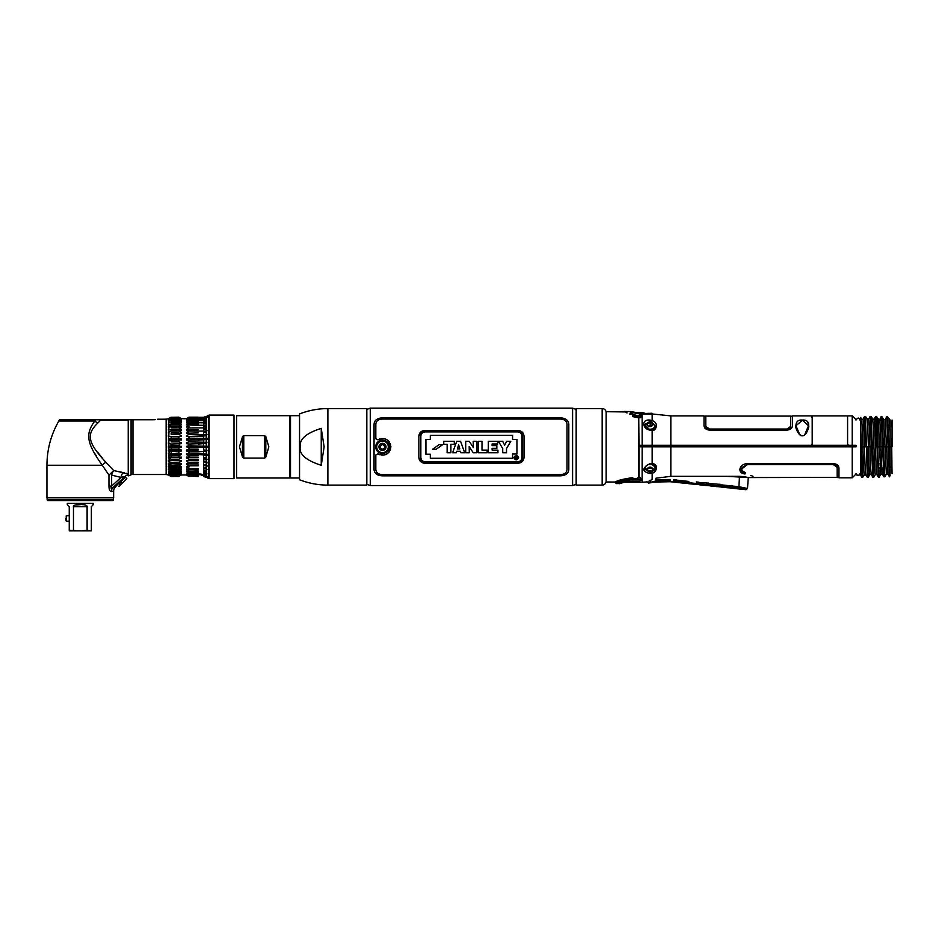<?xml version="1.0" encoding="UTF-8"?>
<svg xmlns="http://www.w3.org/2000/svg" width="939" height="939" viewBox="0 0 939 939"><rect width="100%" height="100%" fill="white"/><g stroke="black" fill="none" stroke-linecap="round" stroke-linejoin="round"><path stroke-width="1.41" d="M606.148 481.12A3.979 3.979 180 0 1 602.169 485.111L576.159 485.111L576.159 408.582L602.169 408.582A3.979 3.979 0 0 1 606.148 412.573M641.102 446.847L641.091 445.297L642.159 445.297L638.978 445.297L638.755 417.843L638.755 477.364L636.114 478.749L637.381 478.597M615.738 482.036L606.148 481.989L606.148 411.705L624.059 411.916M638.051 478.338L638.755 477.364M632.522 478.737L636.114 478.749L632.522 478.737M637.252 416.306L636.806 416.212C619.353 410.66 619.353 410.66 636.806 416.212L637.957 416.599M811.707 444.417C811.707 407.467 811.707 407.467 811.707 444.417L811.683 445.297L642.159 445.297L651.901 445.297L651.901 446.847M811.707 417.245L811.707 415.883L792.504 415.883L792.504 425.754C792.199 428.301 790.345 429.757 786.976 430.109L709.544 430.109C706.163 429.757 704.32 428.301 704.015 425.754L704.015 415.883L670.833 415.883L670.833 446.847L856.122 446.847M802.235 420.062C797.61 419.627 795.509 422.233 795.92 427.879C797.223 431.893 798.901 434.487 800.99 435.649L803.491 435.649C807.458 434.452 813.538 419.099 802.235 420.062L808.514 425.743L804.664 434.816M808.831 426.47L808.714 427.175M808.561 427.855L808.514 425.743L808.479 428.149M651.842 429.827C653.685 429.862 654.929 428.724 655.575 426.435L651.643 421.951L652.159 420.649C659.753 422.926 655.375 431.764 652.159 430.297L652.065 430.027M651.373 413.97A1.326 1.056 90.3 0 1 652.159 413.97L670.833 415.883M640.727 417.691L638.978 417.867L642.159 415.965L641.255 415.097M650.187 429.733C647.217 429.323 645.328 427.632 644.506 424.686L650.258 430.191C642.053 429.017 641.196 418.771 650.258 420.109L652.159 420.649L652.159 413.97L640.222 414.005M631.161 412.702L632.123 414.252L631.161 412.702L631.877 412.514L628.848 411.458A1.326 1.326 130.8 0 1 629.729 411.787M641.184 415.261L642.135 415.883M629.635 413.993L630.409 414.263C621.864 410.719 621.864 410.719 630.409 414.263L631.067 413.489M629.365 411.552L623.825 411.458L627.006 412.937M632.416 413.547L630.409 414.263M650.258 430.191L652.159 430.297L652.159 445.297M644.506 424.686L650.034 421.458L650.034 422.926A5.528 4.237 0 0 0 644.753 425.919M650.258 420.109L650.034 421.458M799.817 434.816L795.955 425.731L802.235 420.402M802.998 435.79L801.472 435.79M808.338 424.088L807.974 423.137M847.987 444.417C847.987 407.467 847.987 407.467 847.987 444.417L847.999 445.297L852.236 445.297L852.236 415.883L847.987 415.883M856.122 445.297L852.236 445.297M859.948 419.768L860.547 420.449M860.547 421.717L860.547 446.847L860.547 417.468L862.26 419.557A0.88 0.88 90 0 0 863.035 419.111L864.584 416.435L865.958 446.847L860.547 446.847L861.333 446.847L862.706 477.27L861.814 477.27L860.547 450.814L860.547 473.925L859.948 473.925M860.547 423.395L861.333 446.847L864.408 446.847C864.08 438.795 863.88 423.853 863.035 419.111L864.537 416.47L865.476 416.435L867.343 477.27L865.03 474.136L862.718 477.27L864.267 474.582L865.793 474.582C864.972 470.474 864.725 454.406 864.408 446.847L868.411 446.847L866.861 446.847L868.246 477.27L867.343 477.27M867.108 419.228A0.88 0.88 90 0 0 867.789 419.557L865.476 416.435M868.516 419.158L867.789 419.557A0.88 0.88 90 0 0 868.563 419.111L870.113 416.435L871.498 446.847L868.411 446.847L871.498 446.847L872.871 477.27L873.775 477.27L871.005 416.435L870.113 416.435L868.563 419.111C869.397 423.606 869.608 438.713 869.948 446.847C870.277 454.899 870.5 470.228 871.322 474.582M874.045 419.158L875.594 416.47L876.627 416.435L876.932 417.984L877.918 446.671L877.026 446.847L875.641 416.435L874.092 419.111L872.554 419.111L874.092 419.111L873.329 419.557L871.005 416.435M872.39 446.847L873.939 446.847L872.39 446.847M874.092 419.111C874.913 423.336 875.148 438.783 875.477 446.847L877.026 446.847L875.477 446.847C875.817 455.039 876.017 469.969 876.85 474.582M880.629 419.393L880.876 417.022M878.165 419.31A0.88 0.88 99.5 0 0 879.62 419.205L879.902 420.613L881.287 418.325L882.554 446.847L877.918 446.847L878.329 477.165L879.561 477.059L879.726 476.085M882.073 416.869L883.669 419.604L885.148 419.557L883.622 419.557L884.996 446.847L883.446 446.847L882.073 416.869L880.97 416.869L880.993 418.806M880.97 416.869L881.287 418.325M887.918 474.136L886.381 474.136L884.996 446.847L882.554 446.847L883.446 446.847L884.831 476.824L886.381 474.136L887.918 474.136L886.533 446.847L884.996 446.847L888.083 446.847L886.698 416.869L885.101 419.604M888.987 446.847L886.533 446.847L885.148 419.557L886.698 416.869L887.601 416.869L888.987 446.847L890.102 446.847L888.987 446.847L890.102 475.51L889.468 476.824L888.083 446.847L888.987 446.847M889.151 419.557L890.102 434.1L890.102 419.979L887.601 416.869M890.102 434.1L890.102 446.847L891.745 446.847L891.862 438.22M847.588 446.847L847.999 445.297L847.588 446.847M892.05 446.847L892.05 420.015L892.05 446.847M807.892 422.961L807.892 422.151M650.07 421.365L651.643 421.94M655.575 426.47L654.8 426.259M641.067 479.899L642.159 478.984L638.978 477.622L638.978 446.847L642.159 446.847L642.123 414.029M812.188 446.847L812.188 445.297L811.66 446.847M639.083 415.977L632.123 414.252M634.388 415.214L636.842 415.707M639.271 416C641.513 415.367 641.654 414.674 639.694 413.935L639.788 414.709L639.694 413.935L632.123 412.491L640.081 413.899L651.772 413.876M638.755 417.843L632.663 416.623L632.675 415.625L638.004 416.623M638.978 416.716L638.978 417.867M852.929 446.847L852.858 445.297M852.178 445.297L852.178 446.847M879.561 449.499L881.087 449.499M851.873 445.297L851.861 446.847M705.788 426.412C705.952 428.149 707.208 429.146 709.544 429.416L786.976 429.416C789.276 429.17 790.532 428.172 790.732 426.412L786.976 429.029L709.544 429.029L705.788 426.412M792.504 416.317L790.732 416.094L790.732 426.083M705.788 426.083L705.788 416.094L704.015 416.317M650.034 471.12L650.258 473.585L652.159 473.056L652.159 479.559C644.6 482.763 644.6 482.763 652.159 479.559L650.88 480.111M649.565 480.674L650.164 480.428M650.258 473.585C641.666 471.566 641.666 468.209 650.258 463.502L650.034 463.772M652.065 463.666L650.258 463.502M642.1 479.242L642.159 446.847L670.833 446.847L670.833 476.331L656.009 478.209M652.159 446.847L652.159 463.408C659.8 464.605 655.598 473.256 652.159 473.056L651.643 471.754L655.563 467.012M834.665 463.702L833.433 463.584C836.813 463.936 838.656 465.392 838.961 467.939L838.961 477.822L852.236 477.822L852.236 446.847M744.017 476.648L739.627 476.331C751.904 477.951 751.904 477.951 739.627 476.331L670.833 476.331M744.158 476.672L747.878 477.458L726.399 476.331M731.422 485.51L732.843 486.073L732.608 488.292L746.036 489.7L747.503 488.48L748.266 477.564L838.961 477.376M836.766 464.512L838.316 465.99M741.763 472.798L740.108 471.061M750.731 475.392L753.019 476.273M833.433 463.584L747.644 463.584C738.887 463.76 736.951 473.538 745.061 473.937C759.792 478.655 759.792 478.655 745.061 473.937L745.061 473.432C759.792 478.233 759.792 478.233 745.061 473.432L739.791 469.3M651.654 471.742L650.081 472.352L644.506 469.007C644.753 466.554 646.642 464.875 650.187 463.96M644.753 467.775A5.528 4.237 180 0 0 648.18 470.521M648.544 470.603A5.528 4.237 180 0 0 650.034 470.768L650.034 470.991A2.453 1.878 180 0 0 650.034 467.235A2.453 1.878 180 0 0 650.034 470.991M655.539 467.692L654.049 470.263M639.506 477.622L640.292 477.693M741.763 472.27L742.984 472.869M743.019 472.88L745.061 473.432M836.989 466.366L837.189 467.293C837.001 465.533 835.745 464.523 833.433 464.277L834.114 464.336M834.677 464.465L835.546 464.828M833.433 464.277L747.644 464.277L741.552 469.136M745.648 472.822C761.975 478.644 761.975 478.644 745.648 472.822C739.779 469.84 740.437 467.117 747.644 464.664L833.433 464.664L837.189 467.293M650.962 473.444L651.654 471.765M860.547 450.814L860.547 446.847M860.828 469.054L860.547 475.075L861.732 477.118M860.547 465.181L860.899 467.516M867.026 419.111C867.871 423.63 868.07 438.724 868.411 446.847C868.739 454.91 868.962 470.251 869.796 474.582L868.246 477.27L869.796 474.582A0.88 0.88 90 0 1 871.251 474.465M872.554 419.111C873.376 423.36 873.61 438.795 873.939 446.847C874.279 455.063 874.479 469.993 875.324 474.582L873.775 477.27L875.324 474.582A0.88 0.88 90 0 1 876.78 474.465M876.967 418.348L878.364 420.625L879.467 446.847L877.026 446.847L878.329 477.165L878.845 472.822M879.714 449.499L879.69 450.168M880.136 465.721L881.651 465.181M880.594 450.168L880.606 449.499M886.381 474.136L887.871 474.101L889.468 476.824M890.102 466.871L891.933 466.871L891.745 446.847L890.102 446.847L890.102 469.312M890.102 446.847L890.102 473.303M886.428 474.101L884.878 476.789L883.939 476.824L882.554 446.847L881.005 446.847L881.756 467.411L883.306 469.406M879.467 446.847L880.852 474.136L882.343 474.101L883.939 476.824M878.669 469.5L880.219 467.446L881.756 467.411L882.39 474.136L880.852 474.136L879.303 476.824L878.329 460.439M881.592 465.181L881.498 467.199M860.547 469.054L861.157 469.054M881.111 450.168L879.573 450.168M880.089 464.441L881.615 464.441M891.897 459.781L891.909 462.915M891.933 466.53L892.05 473.679M632.78 477.622C621.63 479.43 615.808 480.968 615.338 482.223C616.735 480.627 622.557 479.101 632.78 477.622L632.78 478.632C618.531 479.7 616.348 482.787 615.397 482.669C615.151 483.397 617.58 479.841 632.78 478.632L632.78 479.406C620.961 481.39 615.468 482.763 616.277 483.538C616.043 484.289 618.343 480.639 632.78 479.406L639.506 479.406L641.267 480.287L639.506 481.108L632.78 481.05C624.306 482.059 619.963 482.892 619.763 483.562C621.301 482.517 625.644 481.672 632.78 481.05L632.78 481.05M641.267 480.287L639.682 479.406M833.433 464.664L832.377 464.664M825.228 464.277L817.564 464.664M836.684 466.178L835.546 465.192M837.189 467.622L837.189 477.599M684.261 482.223L677.653 481.531L684.261 482.223L684.402 480.968L684.167 483.198L677.547 482.505L677.782 480.275L673.38 479.806M674.707 479.559L676.679 479.794M698.968 482.212L696.304 481.93M699.813 482.599L707.536 483.069M708.053 483.033L708.663 483.069M718.828 484.195L720.319 484.336M720.683 484.43L706.433 483.292M739.427 477.012L738.923 486.719L747.456 488.468L738.923 486.719L738.793 487.975L746 489.689L732.713 487.329L732.843 486.073L721.821 484.911M670.364 479.489L655.774 479.7L655.856 478.244M703.64 476.331L710.436 476.331M677.782 480.275L684.402 480.968L684.777 482.177L684.402 480.968L688.803 481.437L688.064 483.503L684.684 483.151L684.777 482.177L688.17 482.54M684.402 480.968L684.684 483.151M695.799 483.339L695.693 484.313L699.086 484.665L699.179 483.702L695.799 483.339A1.326 1.291 6 0 1 695.283 483.385L695.177 484.36L688.557 483.667L688.663 482.693L695.283 483.385L688.663 482.693M717.29 485.709L710.694 485.005L717.29 485.709L717.196 486.672L710.588 485.979L710.694 485.005A1.326 1.291 6 0 1 710.201 484.853L709.461 484.524M706.809 484.501L710.201 484.853L710.095 485.827L706.715 485.463L706.809 484.501M709.356 484.489L708.511 484.313M707.642 484.324L706.997 484.442M673.251 481.061L673.146 482.047L670.129 481.73L670.235 480.745L655.95 480.956L651.314 482.118C647.534 483.409 647.534 483.409 651.314 482.118L670.129 481.73M650.211 480.815C645.926 482.024 645.926 482.024 650.211 480.815A1.326 0.81 70.7 0 0 651.314 482.118M649.765 480.944L648.837 481.202M650.973 470.979L652.934 471.085L650.973 470.979M673.662 482L673.768 481.014L677.148 481.378L677.054 482.353L673.662 482M717.819 485.663L721.199 486.015L721.093 486.977L717.713 486.625L717.819 485.663M720.366 485.651L719.603 485.486M719.45 485.475L718.722 485.475M728.828 486.825L732.209 487.177L732.115 488.139L728.723 487.787L728.828 486.825M706.292 484.547L706.198 485.522L699.578 484.817L699.684 483.843L706.292 484.547L699.684 483.843M728.312 486.86L728.206 487.834L721.598 487.13L721.692 486.167L728.312 486.86L721.692 486.167M635.668 412.749L635.914 412.796A28.757 28.757 100 0 1 642.746 412.655A28.757 28.757 0 0 1 645.95 413.676M650.774 413.876L652.006 413.254L641.619 413.547L630.175 411.845M639.659 413.794L640.785 413.923M641.595 413.97L630.585 412.033M648.203 467.868A2.547 1.948 180 0 0 651.877 467.868M654.096 464.629A4.754 3.639 0 0 1 654.8 466.53L654.8 468.092A2.242 1.444 180 0 1 652.652 469.113A2.606 1.995 0 0 1 650.034 471.12A2.606 1.995 0 0 1 647.429 469.113A2.242 1.444 180 0 1 645.281 468.092L645.281 466.824M654.8 467.141L654.8 468.092A4.754 3.639 180 0 0 650.034 464.453A4.754 3.639 180 0 0 645.281 468.092L645.281 467.082M651.983 425.907A2.547 1.948 0 0 0 648.098 425.907M654.8 425.602A4.754 3.639 180 0 1 650.034 429.252A4.754 3.639 180 0 1 645.281 425.602A2.242 1.444 0 0 1 647.429 424.581A2.606 1.995 0 0 0 650.034 426.576A2.606 1.995 0 0 0 652.652 424.581A2.242 1.444 0 0 1 654.8 425.602L654.8 427.163A4.754 3.639 180 0 1 654.096 429.076M645.281 426.869L645.281 425.602M847.588 415.883L847.588 445.297L812.188 445.297L812.188 415.883L847.588 415.883M576.159 409.439L572.59 408.136L370.271 408.136L370.271 485.557L366.82 484.301M572.59 408.136L572.59 485.557L370.271 485.557M568.811 469.606L568.811 424.088C568.341 420.156 565.536 418.09 560.407 417.878L382.455 417.878C377.314 418.09 374.52 420.167 374.051 424.088L374.051 469.606C374.52 473.538 377.314 475.603 382.455 475.827L560.407 475.827C565.548 475.603 568.341 473.538 568.811 469.606M370.271 408.136L366.82 409.392M576.159 484.266L572.59 485.557M382.455 417.878L560.407 417.878M374.121 423.196L374.872 421.259M376.011 419.956L377.091 419.193M376.879 474.371L375.999 473.737M374.884 472.458L374.121 470.498M560.407 475.827L382.455 475.827M568.741 470.498L567.989 472.434M566.851 473.737L565.771 474.5M565.982 419.322L566.863 419.968M567.978 421.235L568.741 423.196M375.835 446.847C375.424 455.438 389.579 455.438 389.169 446.847C389.579 438.255 375.424 438.255 375.835 446.847M375.94 423.09L375.823 424.088C376.21 420.942 378.417 419.275 382.455 419.076L382.408 419.076M382.455 419.076L560.407 419.076C564.433 419.264 566.64 420.93 567.039 424.088L567.039 469.606C566.64 472.763 564.433 474.43 560.407 474.618L382.455 474.618C378.417 474.418 376.21 472.751 375.823 469.606L375.94 470.603M390.683 448.783L390.225 450.157M389.603 451.342L388.828 452.363M387.983 453.197L387.079 453.866M385.906 454.488L384.614 454.922M383.147 455.169L381.152 455.086M379.661 454.699L378.57 454.23M378.57 439.464L379.602 439.006M381.152 438.619L383.182 438.536M384.626 438.771L385.906 439.217M387.068 439.828L387.971 440.497M388.934 441.447L389.591 442.351M390.225 443.537L390.683 444.91M375.823 469.606L375.823 454.946L377.901 453.842C385.025 456.554 389.356 454.218 390.906 446.847L390.906 446.847C389.356 439.475 385.025 437.14 377.901 439.851L375.823 438.748L375.823 424.088M560.407 419.076C564.445 419.275 566.651 420.942 567.039 424.088M567.039 469.606C566.651 472.751 564.445 474.418 560.407 474.618M421.2 431.658L418.853 436.236C419.193 432.668 421.259 430.731 425.038 430.438L422.127 431.107M520.711 431.095L517.823 430.438L425.038 430.438L517.823 430.438C521.591 430.731 523.657 432.668 524.009 436.236L521.685 431.67M521.661 462.035L524.009 457.457C523.669 461.026 521.603 462.962 517.823 463.256L518.715 463.197M519.83 462.95L520.734 462.587M424.146 463.197L425.038 463.256C421.259 462.962 419.205 461.026 418.853 457.457L421.224 462.058M422.139 462.598L423.031 462.95M517.823 463.256L425.038 463.256M524.009 436.236L524.009 457.457M418.853 457.457L418.853 436.236M522.248 436.095C521.908 433.337 520.429 431.87 517.823 431.67L425.038 431.67C422.421 431.87 420.954 433.337 420.613 436.095L420.613 457.598C420.954 460.356 422.421 461.835 425.038 462.023L517.823 462.023C520.429 461.835 521.908 460.356 522.248 457.598L522.248 436.095M389.603 451.33L388.852 452.34M389.133 446.847A6.632 6.632 0 0 1 382.502 453.478A6.632 6.632 0 0 1 375.87 446.847A6.632 6.632 0 0 1 382.502 440.215A6.632 6.632 0 0 1 389.133 446.847M457.457 448.889L458.619 444.769L459.828 448.889L457.457 448.889L459.828 448.889L458.619 444.769L457.457 448.889M420.789 457.422C421.036 460.11 422.515 461.577 425.214 461.847L517.647 461.847C520.335 461.601 521.802 460.122 522.072 457.422L522.072 436.271C521.826 433.595 520.347 432.116 517.647 431.846L425.214 431.846C422.527 432.093 421.059 433.572 420.789 436.271L420.789 457.422M425.214 431.893L517.647 431.893C520.3 432.14 521.767 433.595 522.014 436.271L522.014 457.422C521.779 460.075 520.323 461.53 517.647 461.8L425.214 461.8C422.562 461.554 421.095 460.098 420.848 457.422L420.848 436.271C421.083 433.618 422.538 432.163 425.214 431.893M512.588 439.44L512.6 435.367L430.308 435.367L430.308 439.44L425.883 439.44L425.883 454.253L430.308 454.253L430.308 458.326L512.6 458.326L512.588 454.03L516.978 454.03L516.978 439.44L512.588 439.44M513.879 457.657C515.441 460.568 517.013 460.568 518.574 457.657C517.013 454.711 515.441 454.711 513.879 457.657M439.159 444.64L432.574 449.253L436.189 449.253L442.727 444.64L439.159 444.64M447.128 444.323L443.748 444.323L443.748 441.318L454.288 441.318L454.288 444.323L450.908 444.323L450.908 452.774L447.128 452.774L447.128 444.323M456.307 452.774L452.61 452.774L456.73 441.318L460.568 441.318L464.688 452.774L460.932 452.774L460.486 451.272L456.73 451.272L456.307 452.774L456.73 451.272L460.486 451.272L460.932 452.774M469.312 452.774L465.709 452.774L465.709 441.318L469.242 441.318L473.338 447.574L473.197 441.318L476.801 441.318L476.801 452.774L473.279 452.774L469.171 446.541L469.312 452.774M487.177 452.774L478.233 452.774L478.233 441.318L482 441.318L482 450.11L487.177 450.11L487.177 452.774M497.928 452.774L488.339 452.774L488.339 441.318L497.705 441.318L497.705 443.994L492.106 443.994L492.106 445.638L496.848 445.638L496.848 448.314L492.106 448.314L492.106 450.11L497.928 450.11L497.928 452.774M502.729 448.619L498.445 441.318L502.658 441.318L504.642 445.203L506.626 441.318L510.769 441.318L506.497 448.549L506.497 452.774L502.729 452.774L502.729 448.619L500.381 444.617M516.614 457.446L515.546 457.446L515.546 456.612L516.779 456.671L516.614 457.446M518.105 457.657C516.849 459.993 515.605 459.993 514.349 457.657C515.605 455.286 516.849 455.286 518.105 457.657M516.837 456.389L515.206 456.331L515.206 458.925L515.546 457.774L517.342 458.925L516.837 456.389M430.355 439.487L430.355 435.403L512.553 435.403L512.553 439.487L516.931 439.487L516.931 453.995L512.553 453.995L512.553 458.291L430.355 458.291L430.355 454.218L425.93 454.218L425.93 439.487L430.355 439.487M442.727 444.64L436.189 449.253M460.626 441.494L456.73 441.318L452.61 452.774M463.948 450.743L462.199 445.872M473.197 444.957L473.338 447.574L469.289 441.4M469.312 449.159L469.171 446.541L473.233 452.715M492.106 445.638L492.106 443.994M492.106 450.11L492.106 448.314M510.159 442.351L510.769 441.318L506.626 441.318L504.642 445.203L502.658 441.318M506.497 448.549L508.844 444.581M382.502 452.645A5.798 5.798 0 0 1 376.703 446.847A5.798 5.798 0 0 1 382.502 441.048A5.798 5.798 0 0 1 388.3 446.847A5.798 5.798 0 0 1 382.502 452.645M382.502 450.403A3.556 3.556 0 0 0 386.046 446.847A3.556 3.556 0 0 0 382.502 443.302L382.502 443.783A3.063 3.063 0 0 1 385.565 446.847A3.063 3.063 0 0 1 382.502 449.91L382.502 450.403A3.556 3.556 0 0 1 378.945 446.847A3.556 3.556 0 0 1 382.502 443.302M380.049 446.847A2.453 2.453 0 0 0 382.502 449.3A2.453 2.453 0 0 0 384.955 446.847A2.453 2.453 0 0 0 382.502 444.393A2.453 2.453 0 0 0 380.049 446.847M381.891 449.229A0.693 0.693 0 0 0 380.741 448.56M380.142 447.516A0.693 0.693 0 0 0 380.142 446.189M380.741 445.133A0.693 0.693 0 0 0 381.891 444.464M383.112 444.464A0.693 0.693 0 0 0 384.262 445.133M384.861 446.189A0.693 0.693 0 0 0 384.861 447.516M384.262 448.56A0.693 0.693 0 0 0 383.112 449.229M855.992 446.847L855.992 445.297M299.13 477.998L290.503 477.998L290.503 415.695L299.13 415.695M242.649 457.41L239.433 446.847L242.649 436.271M264.704 458.068L265.807 457.129L264.481 458.091L243.776 458.091L242.45 457.129L242.45 436.565L243.776 435.602L242.45 436.565L243.776 435.602L264.704 435.626M265.807 436.565L264.481 435.602L265.807 436.565L268.836 446.847L265.807 457.129L265.807 436.565L264.481 435.602L265.807 436.565L264.481 435.602L264.481 458.091M289.74 415.695L289.74 477.998L236.651 477.998L236.651 415.695L289.74 415.695M236.651 477.998L236.651 415.695M243.776 458.091L243.776 435.602M324.131 446.847L321.244 465.31C305.914 460.345 298.919 454.194 300.257 446.847C299.201 439.288 306.196 433.125 321.244 428.384L324.131 446.847M299.541 479.759L299.541 413.946L299.541 479.759C308.661 483.303 318.098 485.087 327.887 485.111L366.82 485.111L366.82 408.582L327.887 408.582C318.098 408.606 308.661 410.39 299.541 413.946M321.244 465.31L321.244 428.384M118.349 471.613L128.232 474.207L128.232 475.873L131.073 474.829L131.073 419.768L132.974 419.768L59.521 419.768L95.508 419.768L94.816 421.012C85.613 433.618 85.965 442.48 102.269 465.251L108.959 475.111L108.959 486.097C109.018 489.618 109.851 491.426 111.448 491.543L113.642 491.085L113.642 497.811L46.95 497.811L46.95 465.251L102.269 465.251A5.528 2.512 144.3 0 1 105.919 462.305L113.607 470.486M96.412 456.096L95.179 454.065M120.885 477.399L121.025 477.423A5.528 2.031 -78 0 1 123.091 472.528L113.713 470.58L108.959 475.111L102.269 465.251M59.521 419.768L58.805 421.012L94.816 421.012A5.528 4.214 -142.9 0 0 98.043 422.82C86.306 434.076 87.092 441.987 105.919 462.305M95.508 419.768L128.232 420.015L100.778 420.015L98.043 422.82A5.528 4.214 37.1 0 1 94.816 421.012M128.232 474.207L128.232 419.768L100.778 420.015M102.198 457.903L97.468 452.058M123.713 472.646L124.723 472.88M126.307 473.338L127.434 473.784M108.959 475.111L113.713 470.58A5.528 2.007 105.9 0 0 111.635 475.111L111.635 486.097L108.959 486.097L111.635 486.097C110.579 488.257 110.943 488.82 112.703 487.799L124.946 476.507L124.946 477.446C123.772 477.787 115.297 486.778 115.755 486.684L112.703 487.799L115.262 487.165A5.528 5.528 -178.6 0 0 113.642 491.085M111.037 488.022L111.225 487.012M121.413 477.294L123.091 476.789M123.596 476.672L124.523 476.507M121.777 479.442L112.703 487.799A5.528 5.153 76.8 0 0 111.448 491.543M116.835 485.369L117.633 484.442M118.631 483.339L119.711 482.188M120.814 481.061L124.946 477.446M111.635 475.111L111.635 486.097L121.025 477.423L111.635 475.111M124.946 476.507A5.528 5.352 0 0 1 128.232 474.981A5.528 5.352 0 0 0 124.946 476.507L121.025 477.423L111.635 486.097M157.447 419.24L166.133 419.193L166.133 474.5L132.974 474.5L132.974 419.768L153.303 419.768C158.773 419.17 158.773 419.17 153.303 419.768M155.416 419.639L154.348 419.733M168.891 447.469L171.168 447.938L168.891 447.469L168.891 451.166L168.41 450.004L171.168 449.64L171.168 447.938L178.926 447.938L178.926 449.64L168.891 449.945M168.891 453.596L171.168 453.478L171.168 451.8L168.891 451.166L178.926 451.8L178.926 453.478L168.891 453.596L169.278 451.272M179.595 455.227L178.926 457.199L168.41 457.129L171.168 457.199L171.168 455.591L178.926 455.591L181.333 454.64L168.891 454.793L168.41 453.619L181.333 453.619L178.926 453.478L181.333 453.619L181.333 454.64L180.394 454.91M168.41 457.129L168.891 458.279L168.41 457.129M168.891 460.509L168.891 461.577L168.41 460.462L171.168 460.744L171.168 459.218L168.891 458.279L171.168 459.218L178.926 459.218L178.926 460.744L168.891 460.509L169.278 458.432M168.891 463.643L168.891 464.617L168.41 463.561L171.168 464.054L171.168 462.634L168.891 461.577L171.168 462.634L178.926 462.634L178.926 464.054L168.891 463.643L169.278 461.753M171.168 467.07L171.168 465.791L178.926 465.791L178.926 467.07L168.41 466.378L168.41 467.117L168.41 466.378M168.41 467.117L180.394 467.552M168.891 468.995L168.891 469.746L168.41 468.854L171.168 469.735L171.168 468.608L168.891 467.352L171.168 468.608L178.926 468.608L178.926 469.735L171.168 469.735L168.891 468.995L169.278 467.563M168.891 471.12L171.168 472.012L171.168 471.061L168.891 469.746L171.168 471.061L178.926 471.061L178.926 472.012L171.168 472.012L168.891 471.12L169.278 469.969M168.891 472.833L171.168 473.855L168.891 471.742L171.168 473.103L178.926 473.103L178.926 473.855L171.168 473.855L168.891 472.833L168.891 471.742L169.419 472.059M171.086 474.641L179.49 474.16L171.168 474.7L178.926 475.24L171.168 475.24L168.891 473.315L168.891 474.101L171.168 475.24L169.008 474.16M168.891 474.911L171.168 476.143L168.891 474.43L171.168 475.803L178.926 475.803L171.168 476.143L168.891 474.43M168.891 475.228L171.168 476.543L168.891 475.075L171.168 476.425L178.926 476.425L171.168 476.543L169.278 475.298M168.41 469.488L168.41 468.854L168.41 469.488M168.41 464.394L168.41 463.561L168.41 464.394M168.41 461.378L168.41 460.462L168.41 461.378M168.41 451.037L168.41 450.004L168.41 451.037L181.333 451.037L181.333 450.004L181.333 451.037L178.926 451.8M168.891 457.14L168.891 454.793L171.168 455.591L169.278 454.922M168.891 466.483L168.891 464.617L171.168 465.791L169.278 464.817M179.842 473.89L169.513 473.69M179.595 468.045L171.168 468.608M179.595 465.263L171.168 465.791M179.595 447.727L180.394 447.539M178.926 449.64L181.333 450.004L178.926 449.64M181.333 457.129L181.333 458.103L181.333 457.129L178.926 457.199L181.333 457.129L180.394 458.42M179.595 458.795L181.333 458.103M178.926 460.744L181.333 460.462L178.926 460.744M179.595 462.164L180.394 461.742M178.926 464.054L181.333 463.561L180.394 464.793M178.926 469.735L181.333 468.854L180.394 469.946M179.595 470.474L181.333 469.488M181.333 470.955L178.926 472.012L181.333 470.955L180.394 471.953M179.595 472.493L181.333 471.484M178.926 473.855L181.333 472.646L180.394 473.526M178.926 475.24L181.333 473.89L178.926 475.24M181.321 474.172L180.394 474.641M179.595 475.193L180.64 474.16M179.595 475.815L180.394 475.275M186.532 474.981L181.333 474.981L179.595 475.956M180.394 475.427L181.321 474.993M178.926 474.7L181.333 473.045M178.926 468.608L181.333 467.117L181.333 466.378L178.926 467.07M178.926 465.791L181.333 464.394M181.333 461.378L181.333 460.462M198.211 417.162L188.95 417.162L186.544 418.712L188.95 417.162L186.544 419.017L188.95 417.55L203.517 417.503L206.275 416.74L203.517 417.961L188.95 417.89L186.544 419.533L188.95 418.454L186.544 420.649L188.95 419.839L186.544 422.21L188.95 421.681L188.95 422.632L186.544 424.205L186.544 424.839L188.95 423.959L188.95 425.085L186.544 426.576L186.544 427.327L188.95 426.623L188.95 427.914L186.544 429.299L186.544 430.132L188.95 429.639L188.95 431.06L186.544 432.327L186.544 433.231L188.95 432.949L188.95 434.475L186.544 435.59L186.544 436.565L188.95 436.494L188.95 438.114L186.544 439.053L186.544 440.074L188.95 440.215L188.95 441.893L186.544 442.656L186.544 443.701L188.95 444.053L188.95 445.755L186.544 446.318L208.376 446.318L208.376 447.375L186.532 446.847L188.95 447.938L188.95 449.64L186.544 450.004L186.544 451.037L188.95 451.8L188.95 453.478L186.544 453.619L186.544 454.64L188.95 455.591L188.95 457.199L186.544 457.129L186.544 458.103L188.95 459.218L188.95 460.744L186.544 460.462L186.544 461.378L188.95 462.634L188.95 464.054L186.544 463.561L186.544 464.394L188.95 465.791L188.95 467.07L186.544 466.378L188.95 468.608L188.95 469.735L186.544 468.854L188.95 471.061L188.95 472.012L186.544 470.955L188.95 473.855L186.544 473.045L188.95 475.24L186.544 474.16L188.95 476.143L186.544 474.817L188.95 476.543L186.544 474.981M186.556 474.993L187.46 475.427M188.27 475.956L198.211 476.543M198.211 476.425L188.27 475.815M187.46 475.263L186.544 474.817L187.46 475.087M188.27 475.592L198.211 476.143M198.211 475.803L188.27 475.181M187.46 474.629L186.544 474.172M186.544 474.16L187.46 474.265M188.27 474.735L198.211 475.24M186.544 473.045L187.46 472.986M188.27 473.397L198.211 473.855M186.544 471.484L187.46 471.249M188.27 471.613L198.211 472.012M186.544 469.488L187.46 469.101M188.27 469.406L198.211 469.735M198.211 468.608L188.95 468.608L186.544 466.378M186.544 464.394L186.544 463.561L187.46 463.702M188.258 463.866L198.211 464.054M186.544 461.378L186.544 460.462L187.46 460.544M188.27 460.638L198.211 460.744M186.544 458.103L186.544 457.129L187.46 457.152M188.27 457.176L198.211 457.199M186.544 454.64L186.544 453.619L198.211 453.619A16.597 4.296 180 0 1 208.376 454.523L208.376 455.544A16.597 4.296 0 0 0 198.211 454.64L186.544 454.64M188.95 451.8L198.211 451.8L198.211 451.037L186.544 451.037L186.556 449.992M198.211 449.64L188.95 449.64M198.211 447.938L188.95 447.938M198.211 453.478L188.95 453.478M198.211 451.8L203.517 451.483L198.211 451.8M198.211 455.591L188.95 455.591M198.211 459.218L188.95 459.218M198.211 462.634L188.95 462.634M186.544 467.117L188.95 467.07M198.211 465.791L188.95 465.791M198.211 471.061L188.95 471.061M198.211 473.103L188.95 473.103M188.95 474.7L203.07 474.594A16.597 16.022 180 0 0 198.211 473.89L188.387 474.16M198.211 474.16A16.597 16.022 0 0 1 202.178 474.629L198.211 474.7M188.95 417.89L186.544 418.876M181.344 446.847L178.926 445.755L181.344 446.847M179.595 443.924L178.926 445.755L171.168 445.755L171.168 444.053L181.333 443.701L181.333 442.656L178.926 441.893L181.333 442.656M179.595 440.168L178.926 440.215L178.926 441.893L171.168 441.893L171.168 440.215L181.333 440.074L181.333 439.053L178.926 438.114L181.333 439.053L181.333 440.074L180.394 440.109M178.926 436.494L178.926 438.114L171.168 438.114L171.168 436.494L181.333 436.565L181.333 435.59L178.926 434.475L181.333 435.59L181.333 436.565M171.168 432.949L178.926 432.949L178.926 434.475L171.168 434.475L171.168 432.949L181.333 433.231L181.333 432.327L178.926 431.06L181.333 432.327L181.309 433.231M181.333 430.132L178.926 429.639L178.926 431.06L171.168 431.06L171.168 429.639L181.333 430.132L181.333 429.299L178.926 427.914L181.333 429.299M178.926 426.623L178.926 427.914L171.168 427.914L171.168 426.623L181.333 427.327L178.926 425.085L181.333 426.576L168.41 426.576L171.168 425.085L171.168 423.959L178.926 423.959L178.926 425.085L171.168 425.085L168.41 426.576L168.41 427.327L171.168 426.623M178.926 423.959L181.333 424.839L178.926 422.632L181.333 424.205M171.168 421.681L168.891 422.573L171.168 421.681L178.926 421.681L178.926 422.632L171.168 422.632L171.168 421.681L178.926 421.681L181.333 422.738L178.926 420.59L181.333 422.21M178.926 419.839L178.926 420.59L171.168 420.59L171.168 419.839L178.926 419.839L181.333 421.048L178.926 419.005L171.168 419.005L178.926 419.005M178.926 418.454L181.333 419.803L178.926 417.89L181.333 419.803L178.926 418.454L171.168 418.454L168.891 419.592L171.168 418.454M178.926 417.55L171.168 417.89L178.926 417.55L181.333 419.017L178.926 417.55M186.532 418.712L181.344 418.712L178.926 417.162L171.168 417.268L178.926 417.162L181.321 418.7M169.513 420.015L180.394 420.179M181.333 432.327L181.333 433.231M181.309 443.701L180.394 443.795M186.544 443.701L186.556 442.645M186.544 440.074L186.544 439.053L198.211 439.053A16.597 4.296 180 0 0 208.376 438.149L208.376 439.17A16.597 4.296 0 0 1 198.211 440.074L186.544 440.074M186.544 435.59L186.544 436.565L188.927 436.494M198.211 432.949L186.544 433.231L186.544 432.327M198.211 429.639L186.544 430.132L186.556 429.299M186.544 426.576L188.95 426.623M198.211 423.959L188.95 423.959L186.544 424.839L186.544 424.205M198.211 421.681L186.544 422.21M198.211 419.839L188.95 419.839L186.544 420.649M198.211 418.454L188.95 418.454L187.237 419.533M206.275 416.4L203.517 417.303L188.95 417.268M208.376 415.566L208.376 416.165A16.597 16.022 180 0 1 205.019 418.113L206.275 417.597L206.275 418.489L203.517 419.111L188.95 419.005M206.275 418.947L203.517 419.698L206.275 418.947L206.275 420.191L203.517 420.742L188.95 420.59M168.891 418.465L171.168 417.162L168.891 418.618M206.275 420.778L203.517 421.505L206.275 420.778L206.275 422.339L203.517 422.82L188.95 422.632M206.275 423.055L203.517 423.747L206.275 423.055L206.275 424.898L203.517 425.308L188.95 425.085M206.275 425.743L203.517 426.388L206.275 425.743L206.275 427.844L188.95 427.914M206.275 428.783L203.517 429.369L206.275 428.783L206.275 431.107L188.95 431.06M206.275 432.14L203.517 432.656L206.275 432.14L206.275 434.651L188.95 434.475M188.95 436.494L206.275 435.743L206.275 438.396L188.95 438.114M188.95 440.215L206.275 439.546L206.275 442.281L188.95 441.893M188.95 444.053L206.275 443.466L206.275 446.26L188.95 445.755M206.275 443.466L198.211 444.053M206.275 442.281L206.275 439.546L198.211 440.215M206.275 435.743L198.211 436.494M206.275 417.292L198.211 417.55M168.891 418.782L171.168 417.55L168.41 419.017L171.168 417.89L169.008 419.533M179.49 419.533L171.168 419.005L168.41 421.048L171.168 419.839L168.41 421.048L168.41 419.803M168.891 424.698L171.168 423.959L168.41 424.839L168.891 426.341M168.891 430.062L171.168 429.639L168.41 430.132L168.891 432.116L171.168 431.06L168.41 432.327L168.891 433.184L168.891 432.116M168.891 436.553L171.168 436.494L168.41 436.565L168.891 438.9L171.168 438.114L168.41 439.053L181.333 439.053M181.333 440.074L168.41 440.074L171.168 440.215L168.41 440.074L168.891 438.9M168.891 443.748L171.168 444.053L168.41 443.701L168.891 446.236L171.168 445.755L168.41 446.318L181.333 446.318M178.926 429.639L171.168 429.639M179.865 418.712L179.243 418.712L179.865 418.712M170.663 418.712L169.818 418.712L170.663 418.712M188.011 418.712L188.633 418.712L188.011 418.712M208.047 415.472A16.597 16.597 0 0 1 204.855 417.315A16.597 16.597 0 0 0 208.047 415.472M203.153 417.949A16.597 16.597 0 0 1 201.298 418.418A16.597 16.597 0 0 0 203.153 417.949M209.151 415.085L233.999 415.085L233.999 478.608L209.151 478.608L209.151 415.085L208.376 415.425M180.64 419.533L181.333 419.533M188.387 419.533L198.211 419.533A16.597 16.022 180 0 0 202.178 419.064M203.07 419.099A16.597 16.022 0 0 1 198.211 419.803L188.035 419.803M208.047 416.681A16.597 16.022 0 0 1 206.275 417.785M181.333 447.375L168.41 447.375M168.398 446.847L168.891 446.236M188.035 473.89L198.211 473.89M209.151 478.608L208.047 478.315L208.376 477.528A16.597 16.022 0 0 0 205.019 475.58L203.517 475.334L203.517 474.582L206.275 475.204L206.275 476.096L203.517 475.334M206.275 475.92A16.597 16.022 180 0 1 208.047 477.012M179.865 474.981L179.243 474.981L179.865 474.981M170.663 474.981L169.818 474.981L170.663 474.981M188.011 474.981L188.633 474.981L188.011 474.981M208.047 478.221A16.597 16.597 0 0 0 204.855 476.378A16.597 16.597 0 0 1 208.047 478.221M203.153 475.744A16.597 16.597 0 0 0 201.298 475.275A16.597 16.597 0 0 1 203.153 475.744M208.376 477.258L208.376 416.435M168.891 421.951L168.891 420.86M168.891 423.947L168.891 422.573M168.891 429.076L168.891 427.21M168.891 435.414L168.891 433.184M168.891 442.527L168.891 440.098M168.41 443.701L168.41 442.656L168.41 443.701M168.41 436.565L168.41 435.59L168.41 436.565M168.41 433.231L168.41 432.327L168.41 433.231M168.41 430.132L168.41 429.299L168.41 430.132M168.41 424.839L168.41 424.205L168.41 424.839M206.275 450.239L203.517 449.969L206.275 450.239L206.275 447.445L203.517 447.61L203.517 449.969M206.275 454.159L203.517 453.795L206.275 454.159L206.275 451.413L206.275 454.159M203.517 453.795L203.517 451.483L206.275 451.413M206.275 457.95L203.517 457.504L206.275 457.95L206.275 455.298L203.517 455.274L203.517 457.504M206.275 461.554L203.517 461.037L206.275 461.554L206.275 459.042L203.517 458.913L203.517 461.037M206.275 464.911L203.517 464.324L206.275 464.911L206.275 462.587L203.517 462.364L203.517 464.324M206.275 467.951L203.517 467.305L206.275 467.951L206.275 465.85L203.517 465.533L203.517 467.305M206.275 470.639L203.517 469.946L206.275 470.639L206.275 468.796L203.517 468.385L203.517 469.946M206.275 472.916L203.517 472.188L206.275 472.916L206.275 471.366L203.517 470.873L203.517 472.188M206.275 474.747L203.517 473.995L206.275 474.747L206.275 473.514L203.517 472.951L203.517 473.995M206.275 476.953L203.517 476.19L206.275 476.953M203.517 476.19L206.275 476.413M206.275 477.294L203.517 476.543M208.047 442.187L208.376 443.243M208.376 435.238L208.047 434.299M208.376 431.494L208.047 430.637M208.376 428.02L208.376 427.175M208.376 424.862L208.376 424.111L208.376 424.862M208.376 422.081L208.376 421.435M208.376 474.5L208.047 473.819M208.376 468.831L208.047 469.488M208.047 465.568L208.047 466.437M208.047 462.105L208.047 463.056M208.376 458.467L208.047 459.406M208.376 451.495L208.047 450.403M87.116 506.684L73.477 506.684C72.714 503.75 87.89 503.75 87.116 506.684L87.116 530.347L91.353 530.864L69.251 530.864M87.116 530.347L81.787 530.84M76.834 530.723L69.251 530.347L69.251 506.684L67.315 504.63L67.315 503.398L93.278 503.398L92.984 504.677M73.477 506.684L73.477 530.347L74.557 530.488M91.376 506.332L91.353 530.347M91.353 506.684L93.278 504.63M82.726 504.654L81.787 504.642M80.789 504.63L74.967 505.065M66.246 518.481L65.601 518.481C65.601 515.84 65.601 515.84 65.601 518.481L66.246 521.192L66.246 515.769L69.251 515.769M69.251 521.192L66.246 521.192M69.474 419.768L91.118 419.768M47.114 497.811L47.114 499.912L113.478 499.912L113.478 497.811M47.114 499.912L47.783 500.581L112.821 500.581L113.478 499.912M126.8 478.573L118.971 486.402L121.917 483.456L120.45 481.989L125.333 477.106L126.8 478.573M120.45 481.989L118.971 486.402M602.169 485.111L602.169 408.582M861.579 419.228A0.88 0.88 90 0 0 862.26 419.557L862.988 419.158M861.497 419.111C862.354 423.876 862.542 438.806 862.882 446.847C863.187 454.417 863.446 470.498 864.267 474.582L865.793 474.582M878.082 419.205L878.364 420.625L879.902 420.613L881.005 446.847M883.622 419.557L885.148 419.557M650.962 420.249L650.903 425.332M642.159 478.984L642.159 482.247L624.118 482.247L620.033 483.515L620.609 482.705M878.329 477.141L876.815 474.535L875.371 474.535M880.852 474.136L882.39 474.136M880.043 463.408L881.58 463.408M732.843 486.073L738.923 486.719M732.713 487.329L738.793 487.975M633.449 412.773A2.653 2.653 -78.7 0 0 633.966 412.937L634.036 412.949M652.652 469.113A2.606 1.995 180 0 0 650.034 467.117A2.606 1.995 180 0 0 647.429 469.113M382.502 443.783A3.063 3.063 0 0 0 379.438 446.847A3.063 3.063 0 0 0 382.502 449.91M327.887 408.582L327.887 485.111M203.517 419.111L203.517 418.36M203.517 420.742L203.517 419.698M203.517 422.82L203.517 421.505M203.517 425.308L203.517 423.747M203.517 428.161L203.517 426.388M203.517 431.341L203.517 429.369M203.517 434.78L203.517 432.656M203.517 438.419L203.517 436.189M203.517 442.21L203.517 439.898M203.517 446.084L203.517 443.724M198.211 439.053L198.211 440.074M198.211 446.318L198.211 447.375M198.211 453.619L198.211 454.64M628.848 411.458L632.276 412.526M801.155 435.438C798.831 434.464 797.094 431.236 795.955 425.731L795.955 425.778M856.122 419.768L852.236 415.883M876.58 416.552L878.716 419.627M892.05 420.015L891.933 426.67L890.102 426.67M636.173 413.43L637.781 413.665M705.788 416.094L790.732 416.094M646.431 481.965L642.159 482.247M651.842 463.878C653.861 463.889 655.093 465.028 655.575 467.258M856.122 473.925L852.236 477.822M872.836 477.223L871.275 474.535L869.843 474.535M880.054 463.76L881.592 463.76M639.506 481.108L632.78 481.108C620.151 482.106 619.376 484.266 619.728 483.573L616.207 483.573L615.303 482.247M651.255 482.634L648.462 483.092L646.983 481.719M635.961 412.784L633.367 412.221M632.522 411.998L631.219 411.646M641.619 413.536L631.149 411.611M634.952 412.949L642.746 412.655M859.971 420.085C859.173 417.432 857.847 417.432 855.992 420.085M855.992 473.62L856.497 474.946C859.232 475.533 860.394 475.087 859.971 473.62M58.805 421.012C50.976 434.722 47.02 449.464 46.95 465.251M166.133 474.5L168.398 474.981M168.398 418.712L166.133 419.193"/></g></svg>
